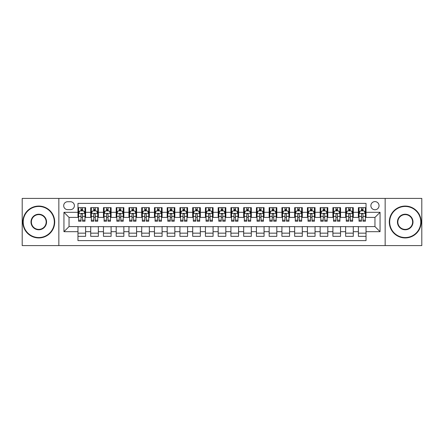 <?xml version="1.0" encoding="UTF-8"?>
<svg xmlns="http://www.w3.org/2000/svg" width="444" height="444" viewBox="0 0 444 444"><rect width="100%" height="100%" fill="white"/><g stroke="black" fill="none" stroke-linecap="round" stroke-linejoin="round"><path stroke-width="0.67" d="M374.958 201.604A4.079 4.079 0 0 0 370.879 205.683A4.079 4.079 0 0 0 374.958 209.762A4.079 4.079 0 0 0 379.037 205.683A4.079 4.079 0 0 0 374.958 201.604M385.153 245.582L421.8 245.582L421.8 198.418L385.153 198.418L385.153 245.582L58.847 245.582L58.847 198.418L22.2 198.418L22.2 245.582L58.847 245.582M366.034 207.659L358.386 207.659L358.386 212.315L353.291 212.315L353.291 217.41L358.386 217.41L358.386 212.315M353.291 212.315L353.291 207.659L345.643 207.659L345.643 212.315L340.542 212.315L340.542 217.41L345.643 217.41L345.643 212.315M340.542 212.315L340.542 207.659L332.895 207.659L332.895 212.315L327.794 212.315L327.794 217.41L332.895 217.41L332.895 212.315M327.794 212.315L327.794 207.659L320.146 207.659L320.146 212.315L315.051 212.315L315.051 217.41L320.146 217.41L320.146 212.315M315.051 212.315L315.051 207.659L307.403 207.659L307.403 212.315L302.303 212.315L302.303 217.41L307.403 217.41L307.403 212.315M302.303 212.315L302.303 207.659L294.655 207.659L294.655 212.315L289.555 212.315L289.555 217.41L294.655 217.41L294.655 212.315M289.555 212.315L289.555 207.659L281.907 207.659L281.907 212.315L276.812 212.315L276.812 217.41L281.907 217.41L281.907 212.315M276.812 212.315L276.812 207.659L269.164 207.659L269.164 212.315L264.063 212.315L264.063 217.41L269.164 217.41L269.164 212.315M264.063 212.315L264.063 207.659L256.416 207.659L256.416 212.315L251.315 212.315L251.315 217.41L256.416 217.41L256.416 212.315M251.315 212.315L251.315 207.659L243.667 207.659L243.667 212.315L238.572 212.315L238.572 217.41L243.667 217.41L243.667 212.315M238.572 212.315L238.572 207.659L230.924 207.659L230.924 212.315L225.824 212.315L225.824 217.41L230.924 217.41L230.924 212.315M225.824 212.315L225.824 207.659L218.176 207.659L218.176 212.315L213.076 212.315L213.076 217.41L218.176 217.41L218.176 212.315M213.076 212.315L213.076 207.659L205.428 207.659L205.428 212.315L200.333 212.315L200.333 217.41L205.428 217.41L205.428 212.315M200.333 212.315L200.333 207.659L192.685 207.659L192.685 212.315L187.584 212.315L187.584 217.41L192.685 217.41L192.685 212.315M187.584 212.315L187.584 207.659L179.937 207.659L179.937 212.315L174.836 212.315L174.836 217.41L179.937 217.41L179.937 212.315M174.836 212.315L174.836 207.659L167.188 207.659L167.188 212.315L162.093 212.315L162.093 217.41L167.188 217.41L167.188 212.315M162.093 212.315L162.093 207.659L154.445 207.659L154.445 212.315L149.345 212.315L149.345 217.41L154.445 217.41L154.445 212.315M149.345 212.315L149.345 207.659L141.697 207.659L141.697 212.315L136.597 212.315L136.597 217.41L141.697 217.41L141.697 212.315M136.597 212.315L136.597 207.659L128.949 207.659L128.949 212.315L123.854 212.315L123.854 217.41L128.949 217.41L128.949 212.315M123.854 212.315L123.854 207.659L116.206 207.659L116.206 212.315L111.105 212.315L111.105 217.41L116.206 217.41L116.206 212.315M111.105 212.315L111.105 207.659L103.458 207.659L103.458 212.315L98.357 212.315L98.357 217.41L103.458 217.41L103.458 212.315M98.357 212.315L98.357 207.659L90.709 207.659L90.709 217.41L85.614 217.41L85.614 207.659L77.966 207.659M77.966 236.341L85.614 236.341L85.614 226.59L90.709 226.59L90.709 236.341L98.357 236.341L98.357 226.59L103.458 226.59L103.458 231.685L98.357 231.685M103.458 231.685L103.458 236.341L111.105 236.341L111.105 226.59L116.206 226.59L116.206 231.685L111.105 231.685M116.206 231.685L116.206 236.341L123.854 236.341L123.854 226.59L128.949 226.59L128.949 231.685L123.854 231.685M128.949 231.685L128.949 236.341L136.597 236.341L136.597 226.59L141.697 226.59L141.697 231.685L136.597 231.685M141.697 231.685L141.697 236.341L149.345 236.341L149.345 226.59L154.445 226.59L154.445 231.685L149.345 231.685M154.445 231.685L154.445 236.341L162.093 236.341L162.093 226.59L167.188 226.59L167.188 231.685L162.093 231.685M167.188 231.685L167.188 236.341L174.836 236.341L174.836 226.59L179.937 226.59L179.937 231.685L174.836 231.685M179.937 231.685L179.937 236.341L187.584 236.341L187.584 226.59L192.685 226.59L192.685 231.685L187.584 231.685M192.685 231.685L192.685 236.341L200.333 236.341L200.333 226.59L205.428 226.59L205.428 231.685L200.333 231.685M205.428 231.685L205.428 236.341L213.076 236.341L213.076 226.59L218.176 226.59L218.176 231.685L213.076 231.685M218.176 231.685L218.176 236.341L225.824 236.341L225.824 226.59L230.924 226.59L230.924 231.685L225.824 231.685M230.924 231.685L230.924 236.341L238.572 236.341L238.572 226.59L243.667 226.59L243.667 231.685L238.572 231.685M243.667 231.685L243.667 236.341L251.315 236.341L251.315 226.59L256.416 226.59L256.416 231.685L251.315 231.685M256.416 231.685L256.416 236.341L264.063 236.341L264.063 226.59L269.164 226.59L269.164 231.685L264.063 231.685M269.164 231.685L269.164 236.341L276.812 236.341L276.812 226.59L281.907 226.59L281.907 231.685L276.812 231.685M281.907 231.685L281.907 236.341L289.555 236.341L289.555 226.59L294.655 226.59L294.655 231.685L289.555 231.685M294.655 231.685L294.655 236.341L302.303 236.341L302.303 226.59L307.403 226.59L307.403 231.685L302.303 231.685M307.403 231.685L307.403 236.341L315.051 236.341L315.051 226.59L320.146 226.59L320.146 231.685L315.051 231.685M320.146 231.685L320.146 236.341L327.794 236.341L327.794 226.59L332.895 226.59L332.895 231.685L327.794 231.685M332.895 231.685L332.895 236.341L340.542 236.341L340.542 226.59L345.643 226.59L345.643 231.685L340.542 231.685M345.643 231.685L345.643 236.341L353.291 236.341L353.291 226.59L358.386 226.59L358.386 231.685L353.291 231.685M67.643 209.635L70.446 209.635A3.952 3.952 0 0 0 74.398 205.683A3.952 3.952 0 0 0 70.446 201.731L67.643 201.731A3.952 3.952 0 0 0 63.692 205.683A3.952 3.952 0 0 0 67.643 209.635M385.153 198.418L58.847 198.418M366.034 212.315L366.034 203.391L77.966 203.391L77.966 217.41L69.042 217.41L69.042 226.59L77.966 226.59L77.966 240.609L366.034 240.609L366.034 226.59L374.958 226.59L374.958 217.41L366.034 217.41L366.034 212.315L380.053 212.315L380.053 231.685L366.034 231.685M77.966 231.685L63.947 231.685L63.947 212.315L77.966 212.315M358.386 231.685L358.386 236.341L366.034 236.341M77.966 210.845L78.605 210.845M81.024 210.845L82.556 210.845M84.976 210.845L85.614 210.845M77.966 217.283L78.605 217.283M81.024 217.283L82.556 217.283M84.976 217.283L85.614 217.283M77.966 226.718L85.614 226.718M77.966 233.156L85.614 233.156M90.709 217.283L91.347 217.283M93.773 217.283L95.299 217.283M97.724 217.283L98.357 217.283M90.709 210.845L91.347 210.845M93.773 210.845L95.299 210.845M97.724 210.845L98.357 210.845M90.709 226.718L98.357 226.718M90.709 233.156L98.357 233.156M103.458 226.718L111.105 226.718M103.458 233.156L111.105 233.156M103.458 210.845L104.096 210.845M106.516 210.845L108.047 210.845M110.467 210.845L111.105 210.845M103.458 217.283L104.096 217.283M106.516 217.283L108.047 217.283M110.467 217.283L111.105 217.283M116.206 226.718L123.854 226.718M116.206 233.156L123.854 233.156M116.206 210.845L116.844 210.845M119.264 210.845L120.796 210.845M123.216 210.845L123.854 210.845M116.206 217.283L116.844 217.283M119.264 217.283L120.796 217.283M123.216 217.283L123.854 217.283M128.949 226.718L136.597 226.718M128.949 233.156L136.597 233.156M128.949 210.845L129.587 210.845M132.012 210.845L133.539 210.845M135.964 210.845L136.597 210.845M128.949 217.283L129.587 217.283M132.012 217.283L133.539 217.283M135.964 217.283L136.597 217.283M141.697 226.718L149.345 226.718M141.697 233.156L149.345 233.156M141.697 210.845L142.335 210.845M144.755 210.845L146.287 210.845M148.707 210.845L149.345 210.845M141.697 217.283L142.335 217.283M144.755 217.283L146.287 217.283M148.707 217.283L149.345 217.283M154.445 226.718L162.093 226.718M154.445 233.156L162.093 233.156M154.445 210.845L155.084 210.845M157.503 210.845L159.035 210.845M161.455 210.845L162.093 210.845M154.445 217.283L155.084 217.283M157.503 217.283L159.035 217.283M161.455 217.283L162.093 217.283M167.188 226.718L174.836 226.718M167.188 233.156L174.836 233.156M167.188 210.845L167.826 210.845M170.252 210.845L171.778 210.845M174.203 210.845L174.836 210.845M167.188 217.283L167.826 217.283M170.252 217.283L171.778 217.283M174.203 217.283L174.836 217.283M179.937 226.718L187.584 226.718M179.937 233.156L187.584 233.156M179.937 210.845L180.575 210.845M182.995 210.845L184.526 210.845M186.946 210.845L187.584 210.845M179.937 217.283L180.575 217.283M182.995 217.283L184.526 217.283M186.946 217.283L187.584 217.283M192.685 226.718L200.333 226.718M192.685 233.156L200.333 233.156M192.685 210.845L193.323 210.845M195.743 210.845L197.269 210.845M199.695 210.845L200.333 210.845M192.685 217.283L193.323 217.283M195.743 217.283L197.269 217.283M199.695 217.283L200.333 217.283M205.428 226.718L213.076 226.718M205.428 233.156L213.076 233.156M205.428 210.845L206.066 210.845M208.491 210.845L210.018 210.845M212.443 210.845L213.076 210.845M205.428 217.283L206.066 217.283M208.491 217.283L210.018 217.283M212.443 217.283L213.076 217.283M218.176 226.718L225.824 226.718M218.176 233.156L225.824 233.156M218.176 210.845L218.814 210.845M221.234 210.845L222.766 210.845M225.186 210.845L225.824 210.845M218.176 217.283L218.814 217.283M221.234 217.283L222.766 217.283M225.186 217.283L225.824 217.283M230.924 226.718L238.572 226.718M230.924 233.156L238.572 233.156M230.924 210.845L231.557 210.845M233.982 210.845L235.509 210.845M237.934 210.845L238.572 210.845M230.924 217.283L231.557 217.283M233.982 217.283L235.509 217.283M237.934 217.283L238.572 217.283M243.667 226.718L251.315 226.718M243.667 233.156L251.315 233.156M243.667 210.845L244.305 210.845M246.731 210.845L248.257 210.845M250.677 210.845L251.315 210.845M243.667 217.283L244.305 217.283M246.731 217.283L248.257 217.283M250.677 217.283L251.315 217.283M256.416 226.718L264.063 226.718M256.416 233.156L264.063 233.156M256.416 210.845L257.054 210.845M259.474 210.845L261.005 210.845M263.425 210.845L264.063 210.845M256.416 217.283L257.054 217.283M259.474 217.283L261.005 217.283M263.425 217.283L264.063 217.283M269.164 226.718L276.812 226.718M269.164 233.156L276.812 233.156M269.164 210.845L269.797 210.845M272.222 210.845L273.748 210.845M276.174 210.845L276.812 210.845M269.164 217.283L269.797 217.283M272.222 217.283L273.748 217.283M276.174 217.283L276.812 217.283M281.907 226.718L289.555 226.718M281.907 233.156L289.555 233.156M281.907 210.845L282.545 210.845M284.965 210.845L286.497 210.845M288.916 210.845L289.555 210.845M281.907 217.283L282.545 217.283M284.965 217.283L286.497 217.283M288.916 217.283L289.555 217.283M294.655 226.718L302.303 226.718M294.655 233.156L302.303 233.156M294.655 210.845L295.293 210.845M297.713 210.845L299.245 210.845M301.665 210.845L302.303 210.845M294.655 217.283L295.293 217.283M297.713 217.283L299.245 217.283M301.665 217.283L302.303 217.283M307.403 226.718L315.051 226.718M307.403 233.156L315.051 233.156M307.403 210.845L308.036 210.845M310.461 210.845L311.988 210.845M314.413 210.845L315.051 210.845M307.403 217.283L308.036 217.283M310.461 217.283L311.988 217.283M314.413 217.283L315.051 217.283M320.146 226.718L327.794 226.718M320.146 233.156L327.794 233.156M320.146 210.845L320.784 210.845M323.204 210.845L324.736 210.845M327.156 210.845L327.794 210.845M320.146 217.283L320.784 217.283M323.204 217.283L324.736 217.283M327.156 217.283L327.794 217.283M332.895 226.718L340.542 226.718M332.895 233.156L340.542 233.156M332.895 210.845L333.533 210.845M335.953 210.845L337.484 210.845M339.904 210.845L340.542 210.845M332.895 217.283L333.533 217.283M335.953 217.283L337.484 217.283M339.904 217.283L340.542 217.283M345.643 226.718L353.291 226.718M345.643 233.156L353.291 233.156M345.643 210.845L346.276 210.845M348.701 210.845L350.227 210.845M352.653 210.845L353.291 210.845M345.643 217.283L346.276 217.283M348.701 217.283L350.227 217.283M352.653 217.283L353.291 217.283M358.386 226.718L366.034 226.718M358.386 233.156L366.034 233.156M358.386 210.845L359.024 210.845M361.444 210.845L362.976 210.845M365.395 210.845L366.034 210.845M358.386 217.283L359.024 217.283M361.444 217.283L362.976 217.283M365.395 217.283L366.034 217.283M69.042 217.41L63.947 212.315M69.042 226.59L63.947 231.685M380.053 212.315L374.958 217.41M380.053 231.685L374.958 226.59M82.556 209.318L81.024 209.318M84.976 220.196L82.556 220.196L82.556 221.234L84.976 221.234L84.976 213.459L83.7 210.911L79.876 210.911L78.605 213.459L78.605 221.234L81.024 221.234L81.024 220.196L78.605 220.196M78.605 213.459L78.605 207.659M84.976 213.459L84.976 207.659M81.024 210.911L81.024 207.659M82.556 207.659L82.556 210.911M82.556 220.196L82.556 214.413C82.046 213.436 81.535 213.436 81.024 214.413L81.024 220.196M38.772 206.449A15.551 15.551 0 0 0 23.221 222A15.551 15.551 0 0 0 38.772 237.551A15.551 15.551 0 0 0 54.323 222A15.551 15.551 0 0 0 38.772 206.449M38.772 237.934A15.934 15.934 0 0 1 22.838 222A15.934 15.934 0 0 1 38.772 206.066A15.934 15.934 0 0 1 54.701 222A15.934 15.934 0 0 1 38.772 237.934M38.772 214.224A7.776 7.776 0 0 1 46.548 222A7.776 7.776 0 0 1 38.772 229.776A7.776 7.776 0 0 1 30.997 222A7.776 7.776 0 0 1 38.772 214.224M38.772 229.393A7.393 7.393 0 0 0 46.165 222A7.393 7.393 0 0 0 38.772 214.607A7.393 7.393 0 0 0 31.38 222A7.393 7.393 0 0 0 38.772 229.393M405.228 206.449A15.551 15.551 0 0 0 389.677 222A15.551 15.551 0 0 0 405.228 237.551A15.551 15.551 0 0 0 420.779 222A15.551 15.551 0 0 0 405.228 206.449M405.228 237.934A15.934 15.934 0 0 1 389.299 222A15.934 15.934 0 0 1 405.228 206.066A15.934 15.934 0 0 1 421.162 222A15.934 15.934 0 0 1 405.228 237.934M405.228 214.224A7.776 7.776 0 0 1 413.003 222A7.776 7.776 0 0 1 405.228 229.776A7.776 7.776 0 0 1 397.452 222A7.776 7.776 0 0 1 405.228 214.224M405.228 229.393A7.393 7.393 0 0 0 412.62 222A7.393 7.393 0 0 0 405.228 214.607A7.393 7.393 0 0 0 397.835 222A7.393 7.393 0 0 0 405.228 229.393M95.299 209.318L93.773 209.318M97.724 220.196L95.299 220.196L95.299 221.234L97.724 221.234L97.724 213.459L96.448 210.911L92.624 210.911L91.347 213.459L91.347 221.234L93.773 221.234L93.773 220.196L91.347 220.196M91.347 213.459L91.347 207.659M97.724 213.459L97.724 207.659M93.773 210.911L93.773 207.659M95.299 207.659L95.299 210.911M95.299 220.196L95.299 214.413C94.794 213.436 94.283 213.436 93.773 214.413L93.773 220.196M108.047 209.318L106.516 209.318M110.467 220.196L108.047 220.196L108.047 221.234L110.467 221.234L110.467 213.459L109.196 210.911L105.372 210.911L104.096 213.459L104.096 221.234L106.516 221.234L106.516 220.196L104.096 220.196M104.096 213.459L104.096 207.659M110.467 213.459L110.467 207.659M106.516 210.911L106.516 207.659M108.047 207.659L108.047 210.911M108.047 220.196L108.047 214.413C107.537 213.436 107.026 213.436 106.516 214.413L106.516 220.196M120.796 209.318L119.264 209.318M123.216 220.196L120.796 220.196L120.796 221.234L123.216 221.234L123.216 213.459L121.939 210.911L118.115 210.911L116.844 213.459L116.844 221.234L119.264 221.234L119.264 220.196L116.844 220.196M116.844 213.459L116.844 207.659M123.216 213.459L123.216 207.659M119.264 210.911L119.264 207.659M120.796 207.659L120.796 210.911M120.796 220.196L120.796 214.413C120.285 213.436 119.775 213.436 119.264 214.413L119.264 220.196M133.539 209.318L132.012 209.318M135.964 220.196L133.539 220.196L133.539 221.234L135.964 221.234L135.964 213.459L134.687 210.911L130.863 210.911L129.587 213.459L129.587 221.234L132.012 221.234L132.012 220.196L129.587 220.196M129.587 213.459L129.587 207.659M135.964 213.459L135.964 207.659M132.012 210.911L132.012 207.659M133.539 207.659L133.539 210.911M133.539 220.196L133.539 214.413C133.034 213.436 132.523 213.436 132.012 214.413L132.012 220.196M146.287 209.318L144.755 209.318M148.707 220.196L146.287 220.196L146.287 221.234L148.707 221.234L148.707 213.459L147.436 210.911L143.612 210.911L142.335 213.459L142.335 221.234L144.755 221.234L144.755 220.196L142.335 220.196M142.335 213.459L142.335 207.659M148.707 213.459L148.707 207.659M144.755 210.911L144.755 207.659M146.287 207.659L146.287 210.911M146.287 220.196L146.287 214.413C145.776 213.436 145.266 213.436 144.755 214.413L144.755 220.196M159.035 209.318L157.503 209.318M161.455 220.196L159.035 220.196L159.035 221.234L161.455 221.234L161.455 213.459L160.179 210.911L156.355 210.911L155.084 213.459L155.084 221.234L157.503 221.234L157.503 220.196L155.084 220.196M155.084 213.459L155.084 207.659M161.455 213.459L161.455 207.659M157.503 210.911L157.503 207.659M159.035 207.659L159.035 210.911M159.035 220.196L159.035 214.413C158.525 213.436 158.014 213.436 157.503 214.413L157.503 220.196M171.778 209.318L170.252 209.318M174.203 220.196L171.778 220.196L171.778 221.234L174.203 221.234L174.203 213.459L172.927 210.911L169.103 210.911L167.826 213.459L167.826 221.234L170.252 221.234L170.252 220.196L167.826 220.196M167.826 213.459L167.826 207.659M174.203 213.459L174.203 207.659M170.252 210.911L170.252 207.659M171.778 207.659L171.778 210.911M171.778 220.196L171.778 214.413C171.267 213.436 170.762 213.436 170.252 214.413L170.252 220.196M184.526 209.318L182.995 209.318M186.946 220.196L184.526 220.196L184.526 221.234L186.946 221.234L186.946 213.459L185.675 210.911L181.851 210.911L180.575 213.459L180.575 221.234L182.995 221.234L182.995 220.196L180.575 220.196M180.575 213.459L180.575 207.659M186.946 213.459L186.946 207.659M182.995 210.911L182.995 207.659M184.526 207.659L184.526 210.911M184.526 220.196L184.526 214.413C184.016 213.436 183.505 213.436 182.995 214.413L182.995 220.196M197.269 209.318L195.743 209.318M199.695 220.196L197.269 220.196L197.269 221.234L199.695 221.234L199.695 213.459L198.418 210.911L194.594 210.911L193.323 213.459L193.323 221.234L195.743 221.234L195.743 220.196L193.323 220.196M193.323 213.459L193.323 207.659M199.695 213.459L199.695 207.659M195.743 210.911L195.743 207.659M197.269 207.659L197.269 210.911M197.269 220.196L197.269 214.413C196.764 213.436 196.254 213.436 195.743 214.413L195.743 220.196M210.018 209.318L208.491 209.318M212.443 220.196L210.018 220.196L210.018 221.234L212.443 221.234L212.443 213.459L211.166 210.911L207.342 210.911L206.066 213.459L206.066 221.234L208.491 221.234L208.491 220.196L206.066 220.196M206.066 213.459L206.066 207.659M212.443 213.459L212.443 207.659M208.491 210.911L208.491 207.659M210.018 207.659L210.018 210.911M210.018 220.196L210.018 214.413C209.507 213.436 209.002 213.436 208.491 214.413L208.491 220.196M222.766 209.318L221.234 209.318M225.186 220.196L222.766 220.196L222.766 221.234L225.186 221.234L225.186 213.459L223.909 210.911L220.091 210.911L218.814 213.459L218.814 221.234L221.234 221.234L221.234 220.196L218.814 220.196M218.814 213.459L218.814 207.659M225.186 213.459L225.186 207.659M221.234 210.911L221.234 207.659M222.766 207.659L222.766 210.911M222.766 220.196L222.766 214.413C222.255 213.436 221.745 213.436 221.234 214.413L221.234 220.196M235.509 209.318L233.982 209.318M237.934 220.196L235.509 220.196L235.509 221.234L237.934 221.234L237.934 213.459L236.658 210.911L232.834 210.911L231.557 213.459L231.557 221.234L233.982 221.234L233.982 220.196L231.557 220.196M231.557 213.459L231.557 207.659M237.934 213.459L237.934 207.659M233.982 210.911L233.982 207.659M235.509 207.659L235.509 210.911M235.509 220.196L235.509 214.413C235.004 213.436 234.493 213.436 233.982 214.413L233.982 220.196M248.257 209.318L246.731 209.318M250.677 220.196L248.257 220.196L248.257 221.234L250.677 221.234L250.677 213.459L249.406 210.911L245.582 210.911L244.305 213.459L244.305 221.234L246.731 221.234L246.731 220.196L244.305 220.196M244.305 213.459L244.305 207.659M250.677 213.459L250.677 207.659M246.731 210.911L246.731 207.659M248.257 207.659L248.257 210.911M248.257 220.196L248.257 214.413C247.746 213.436 247.236 213.436 246.731 214.413L246.731 220.196M261.005 209.318L259.474 209.318M263.425 220.196L261.005 220.196L261.005 221.234L263.425 221.234L263.425 213.459L262.149 210.911L258.325 210.911L257.054 213.459L257.054 221.234L259.474 221.234L259.474 220.196L257.054 220.196M257.054 213.459L257.054 207.659M263.425 213.459L263.425 207.659M259.474 210.911L259.474 207.659M261.005 207.659L261.005 210.911M261.005 220.196L261.005 214.413C260.495 213.436 259.984 213.436 259.474 214.413L259.474 220.196M273.748 209.318L272.222 209.318M276.174 220.196L273.748 220.196L273.748 221.234L276.174 221.234L276.174 213.459L274.897 210.911L271.073 210.911L269.797 213.459L269.797 221.234L272.222 221.234L272.222 220.196L269.797 220.196M269.797 213.459L269.797 207.659M276.174 213.459L276.174 207.659M272.222 210.911L272.222 207.659M273.748 207.659L273.748 210.911M273.748 220.196L273.748 214.413C273.243 213.436 272.733 213.436 272.222 214.413L272.222 220.196M286.497 209.318L284.965 209.318M288.916 220.196L286.497 220.196L286.497 221.234L288.916 221.234L288.916 213.459L287.645 210.911L283.821 210.911L282.545 213.459L282.545 221.234L284.965 221.234L284.965 220.196L282.545 220.196M282.545 213.459L282.545 207.659M288.916 213.459L288.916 207.659M284.965 210.911L284.965 207.659M286.497 207.659L286.497 210.911M286.497 220.196L286.497 214.413C285.986 213.436 285.475 213.436 284.965 214.413L284.965 220.196M299.245 209.318L297.713 209.318M301.665 220.196L299.245 220.196L299.245 221.234L301.665 221.234L301.665 213.459L300.388 210.911L296.564 210.911L295.293 213.459L295.293 221.234L297.713 221.234L297.713 220.196L295.293 220.196M295.293 213.459L295.293 207.659M301.665 213.459L301.665 207.659M297.713 210.911L297.713 207.659M299.245 207.659L299.245 210.911M299.245 220.196L299.245 214.413C298.734 213.436 298.224 213.436 297.713 214.413L297.713 220.196M311.988 209.318L310.461 209.318M314.413 220.196L311.988 220.196L311.988 221.234L314.413 221.234L314.413 213.459L313.137 210.911L309.313 210.911L308.036 213.459L308.036 221.234L310.461 221.234L310.461 220.196L308.036 220.196M308.036 213.459L308.036 207.659M314.413 213.459L314.413 207.659M310.461 210.911L310.461 207.659M311.988 207.659L311.988 210.911M311.988 220.196L311.988 214.413C311.483 213.436 310.972 213.436 310.461 214.413L310.461 220.196M324.736 209.318L323.204 209.318M327.156 220.196L324.736 220.196L324.736 221.234L327.156 221.234L327.156 213.459L325.885 210.911L322.061 210.911L320.784 213.459L320.784 221.234L323.204 221.234L323.204 220.196L320.784 220.196M320.784 213.459L320.784 207.659M327.156 213.459L327.156 207.659M323.204 210.911L323.204 207.659M324.736 207.659L324.736 210.911M324.736 220.196L324.736 214.413C324.225 213.436 323.715 213.436 323.204 214.413L323.204 220.196M337.484 209.318L335.953 209.318M339.904 220.196L337.484 220.196L337.484 221.234L339.904 221.234L339.904 213.459L338.628 210.911L334.804 210.911L333.533 213.459L333.533 221.234L335.953 221.234L335.953 220.196L333.533 220.196M333.533 213.459L333.533 207.659M339.904 213.459L339.904 207.659M335.953 210.911L335.953 207.659M337.484 207.659L337.484 210.911M337.484 220.196L337.484 214.413C336.974 213.436 336.463 213.436 335.953 214.413L335.953 220.196M350.227 209.318L348.701 209.318M352.653 220.196L350.227 220.196L350.227 221.234L352.653 221.234L352.653 213.459L351.376 210.911L347.552 210.911L346.276 213.459L346.276 221.234L348.701 221.234L348.701 220.196L346.276 220.196M346.276 213.459L346.276 207.659M352.653 213.459L352.653 207.659M348.701 210.911L348.701 207.659M350.227 207.659L350.227 210.911M350.227 220.196L350.227 214.413C349.722 213.436 349.212 213.436 348.701 214.413L348.701 220.196M362.976 209.318L361.444 209.318M365.395 220.196L362.976 220.196L362.976 221.234L365.395 221.234L365.395 213.459L364.124 210.911L360.3 210.911L359.024 213.459L359.024 221.234L361.444 221.234L361.444 220.196L359.024 220.196M359.024 213.459L359.024 207.659M365.395 213.459L365.395 207.659M361.444 210.911L361.444 207.659M362.976 207.659L362.976 210.911M362.976 220.196L362.976 214.413C362.465 213.436 361.954 213.436 361.444 214.413L361.444 220.196M90.709 231.685L85.614 231.685M90.709 212.315L85.614 212.315M84.943 213.398L78.632 213.398M78.605 211.61L79.526 211.61M84.055 211.61L84.976 211.61M81.024 216.417L78.605 216.417M84.976 216.417L82.556 216.417M82.556 210.129L81.024 210.129M97.691 213.398L91.381 213.398M91.347 211.61L92.274 211.61M96.798 211.61L97.724 211.61M93.773 216.417L91.347 216.417M97.724 216.417L95.299 216.417M95.299 210.129L93.773 210.129M110.439 213.398L104.129 213.398M104.096 211.61L105.017 211.61M109.546 211.61L110.467 211.61M106.516 216.417L104.096 216.417M110.467 216.417L108.047 216.417M108.047 210.129L106.516 210.129M123.182 213.398L116.872 213.398M116.844 211.61L117.765 211.61M122.289 211.61L123.216 211.61M119.264 216.417L116.844 216.417M123.216 216.417L120.796 216.417M120.796 210.129L119.264 210.129M135.931 213.398L129.62 213.398M129.587 211.61L130.514 211.61M135.037 211.61L135.964 211.61M132.012 216.417L129.587 216.417M135.964 216.417L133.539 216.417M133.539 210.129L132.012 210.129M148.679 213.398L142.369 213.398M142.335 211.61L143.257 211.61M147.785 211.61L148.707 211.61M144.755 216.417L142.335 216.417M148.707 216.417L146.287 216.417M146.287 210.129L144.755 210.129M161.422 213.398L155.111 213.398M155.084 211.61L156.005 211.61M160.528 211.61L161.455 211.61M157.503 216.417L155.084 216.417M161.455 216.417L159.035 216.417M159.035 210.129L157.503 210.129M174.17 213.398L167.86 213.398M167.826 211.61L168.753 211.61M173.277 211.61L174.203 211.61M170.252 216.417L167.826 216.417M174.203 216.417L171.778 216.417M171.778 210.129L170.252 210.129M186.913 213.398L180.608 213.398M180.575 211.61L181.496 211.61M186.025 211.61L186.946 211.61M182.995 216.417L180.575 216.417M186.946 216.417L184.526 216.417M184.526 210.129L182.995 210.129M199.661 213.398L193.351 213.398M193.323 211.61L194.244 211.61M198.768 211.61L199.695 211.61M195.743 216.417L193.323 216.417M199.695 216.417L197.269 216.417M197.269 210.129L195.743 210.129M212.41 213.398L206.099 213.398M206.066 211.61L206.993 211.61M211.516 211.61L212.443 211.61M208.491 216.417L206.066 216.417M212.443 216.417L210.018 216.417M210.018 210.129L208.491 210.129M225.152 213.398L218.848 213.398M218.814 211.61L219.736 211.61M224.264 211.61L225.186 211.61M221.234 216.417L218.814 216.417M225.186 216.417L222.766 216.417M222.766 210.129L221.234 210.129M237.901 213.398L231.59 213.398M231.557 211.61L232.484 211.61M237.007 211.61L237.934 211.61M233.982 216.417L231.557 216.417M237.934 216.417L235.509 216.417M235.509 210.129L233.982 210.129M250.649 213.398L244.339 213.398M244.305 211.61L245.232 211.61M249.756 211.61L250.677 211.61M246.731 216.417L244.305 216.417M250.677 216.417L248.257 216.417M248.257 210.129L246.731 210.129M263.392 213.398L257.087 213.398M257.054 211.61L257.975 211.61M262.504 211.61L263.425 211.61M259.474 216.417L257.054 216.417M263.425 216.417L261.005 216.417M261.005 210.129L259.474 210.129M276.14 213.398L269.83 213.398M269.797 211.61L270.723 211.61M275.247 211.61L276.174 211.61M272.222 216.417L269.797 216.417M276.174 216.417L273.748 216.417M273.748 210.129L272.222 210.129M288.889 213.398L282.578 213.398M282.545 211.61L283.472 211.61M287.995 211.61L288.916 211.61M284.965 216.417L282.545 216.417M288.916 216.417L286.497 216.417M286.497 210.129L284.965 210.129M301.631 213.398L295.321 213.398M295.293 211.61L296.215 211.61M300.743 211.61L301.665 211.61M297.713 216.417L295.293 216.417M301.665 216.417L299.245 216.417M299.245 210.129L297.713 210.129M314.38 213.398L308.069 213.398M308.036 211.61L308.963 211.61M313.486 211.61L314.413 211.61M310.461 216.417L308.036 216.417M314.413 216.417L311.988 216.417M311.988 210.129L310.461 210.129M327.128 213.398L320.818 213.398M320.784 211.61L321.711 211.61M326.235 211.61L327.156 211.61M323.204 216.417L320.784 216.417M327.156 216.417L324.736 216.417M324.736 210.129L323.204 210.129M339.871 213.398L333.561 213.398M333.533 211.61L334.454 211.61M338.983 211.61L339.904 211.61M335.953 216.417L333.533 216.417M339.904 216.417L337.484 216.417M337.484 210.129L335.953 210.129M352.619 213.398L346.309 213.398M346.276 211.61L347.202 211.61M351.726 211.61L352.653 211.61M348.701 216.417L346.276 216.417M352.653 216.417L350.227 216.417M350.227 210.129L348.701 210.129M365.368 213.398L359.057 213.398M359.024 211.61L359.945 211.61M364.474 211.61L365.395 211.61M361.444 216.417L359.024 216.417M365.395 216.417L362.976 216.417M362.976 210.129L361.444 210.129"/></g></svg>
